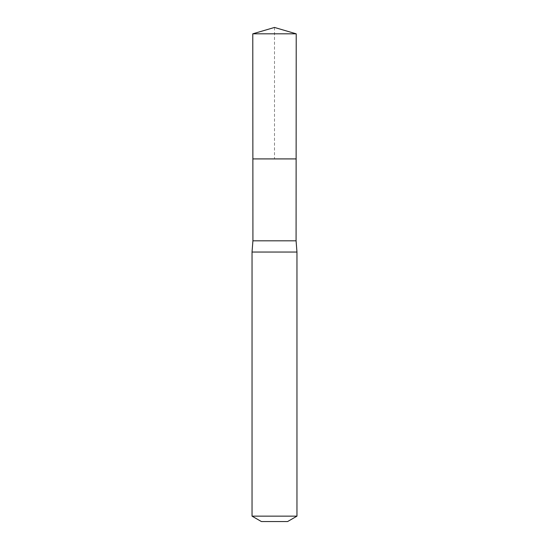 <?xml version="1.0" encoding="UTF-8"?>
<svg xmlns="http://www.w3.org/2000/svg" width="549" height="549" viewBox="0 0 549 549"><rect width="100%" height="100%" fill="white"/><g stroke="black" fill="none" stroke-linecap="round" stroke-linejoin="round"><path stroke-width="0.41" stroke-dasharray="2.75 2.06" d="M252.917 240.812L296.083 240.812M296.131 158.908L252.869 158.908L296.131 158.908M296.961 252.039L252.039 252.039M287.601 521.55L261.399 521.55M296.961 516.149L252.039 516.149M296.213 33.818L252.787 33.818M274.5 27.45L274.5 158.908"/><path stroke-width="0.82" d="M252.787 33.818L252.869 158.908L296.131 158.908L296.083 240.812L252.917 240.812L252.869 158.908L296.131 158.908L296.213 33.818L252.787 33.818L274.5 27.45L296.213 33.818M252.917 240.812L252.039 252.039L296.961 252.039L296.083 240.812M296.961 516.149L252.039 516.149L261.399 521.55L287.601 521.55L296.961 516.149L296.961 252.039M274.5 158.908L296.131 158.908L296.213 33.818L274.5 27.45M252.039 516.149L252.039 252.039"/></g></svg>
